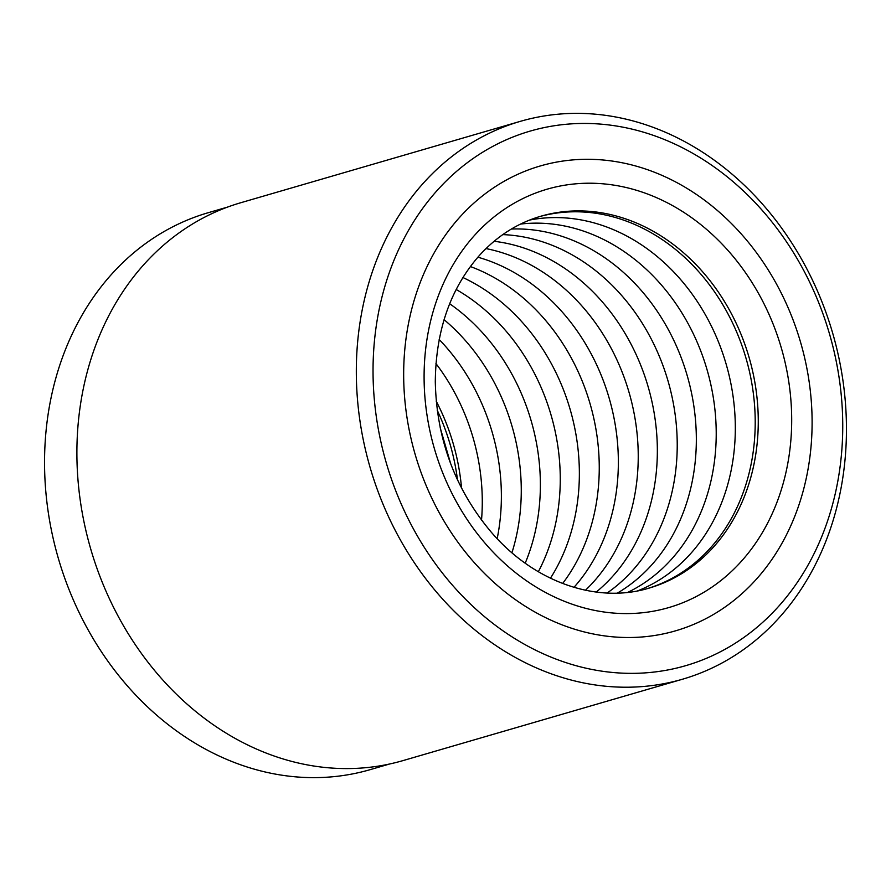 <?xml version="1.0" encoding="UTF-8"?>
<svg xmlns="http://www.w3.org/2000/svg" width="891" height="891" viewBox="0 0 891 891"><rect width="100%" height="100%" fill="white"/><g stroke="black" fill="none" stroke-linecap="round" stroke-linejoin="round"><path stroke-width="1.34" d="M389.679 763.977L370.266 769.624A289.998 240.425 -106.2 0 1 44.55 464.077A289.998 240.425 -106.2 0 1 208.138 212.737L227.55 207.091M842.741 424.428A278.382 230.791 73.8 0 0 606.448 124.673A278.382 230.791 73.8 0 0 373.039 372.382A278.382 230.791 73.8 0 0 609.321 672.126A278.382 230.791 73.8 0 0 842.741 424.428M356.322 373.14A290.488 240.826 -106.2 0 1 520.188 121.388A290.488 240.826 -106.2 0 1 846.45 427.446A290.488 240.826 -106.2 0 1 682.584 679.198A290.488 240.826 -106.2 0 1 356.322 373.14M812.102 421.031A242.074 200.687 -106.2 0 1 675.556 630.828A242.074 200.687 -106.2 0 1 403.668 375.779A242.074 200.687 -106.2 0 1 540.224 165.982A242.074 200.687 -106.2 0 1 812.102 421.031A242.074 200.687 -106.2 0 1 675.556 630.828A242.074 200.687 -106.2 0 1 403.668 375.779A242.074 200.687 -106.2 0 1 540.224 165.982A242.074 200.687 -106.2 0 1 812.102 421.031M682.584 679.198L403.155 760.558A290.488 240.826 -106.2 0 1 76.893 454.488A290.488 240.826 -106.2 0 1 240.759 202.736L520.188 121.388M647.523 588.55A193.659 160.547 73.8 0 0 755.212 421.176A193.659 160.547 73.8 0 0 539.255 216.691M637.566 590.889A193.659 160.547 73.8 0 0 735.32 426.967A193.659 160.547 73.8 0 0 529.61 220.066M627.787 592.37A193.659 160.547 73.8 0 0 716.219 432.536A193.659 160.547 73.8 0 0 520.567 224.064M617.374 593.105A193.659 160.547 73.8 0 0 696.339 438.316A193.659 160.547 73.8 0 0 511.378 229.032M607.127 593.016A193.659 160.547 73.8 0 0 677.227 443.885A193.659 160.547 73.8 0 0 502.791 234.611M596.213 592.058A193.659 160.547 73.8 0 0 657.346 449.677A193.659 160.547 73.8 0 0 494.093 241.283M585.465 590.232A193.659 160.547 73.8 0 0 638.234 455.234A193.659 160.547 73.8 0 0 486.007 248.589M573.982 587.336A193.659 160.547 73.8 0 0 618.354 461.026A193.659 160.547 73.8 0 0 477.877 257.198M562.644 583.482A193.659 160.547 73.8 0 0 599.253 466.583A193.659 160.547 73.8 0 0 470.37 266.532M550.46 578.203A193.659 160.547 73.8 0 0 579.362 472.375A193.659 160.547 73.8 0 0 462.919 277.524M538.342 571.721A193.659 160.547 73.8 0 0 560.261 477.932A193.659 160.547 73.8 0 0 456.181 289.497M525.2 563.19A193.659 160.547 73.8 0 0 540.369 483.724A193.659 160.547 73.8 0 0 449.677 303.753M511.935 552.765A193.659 160.547 73.8 0 0 521.268 489.293A193.659 160.547 73.8 0 0 444.074 319.669M497.167 538.676A193.659 160.547 73.8 0 0 501.377 495.073A193.659 160.547 73.8 0 0 439.174 339.482M481.519 520.099A193.659 160.547 73.8 0 0 482.276 500.642A193.659 160.547 73.8 0 0 435.944 363.561M461.549 488.157A193.659 160.547 73.8 0 0 436.245 401.228M437.247 410.305A193.659 160.547 -106.2 0 1 457.517 479.948M758.263 420.285A193.659 160.547 73.8 0 0 540.759 216.246C517.493 223.073 497.145 236.037 479.692 255.138C450.623 288.027 435.833 330.216 435.298 381.693C436.523 439.018 455.112 489.092 491.052 531.927C534.555 582.792 597.482 603.864 649.027 588.127A193.659 160.547 73.8 0 0 758.263 420.285M424.094 378.04A217.861 180.617 -106.2 0 1 606.76 184.181A217.861 180.617 -106.2 0 1 791.687 418.77A217.861 180.617 -106.2 0 1 609.01 612.629A217.861 180.617 -106.2 0 1 424.094 378.04M450.679 463.732L440.176 427.669"/></g></svg>
